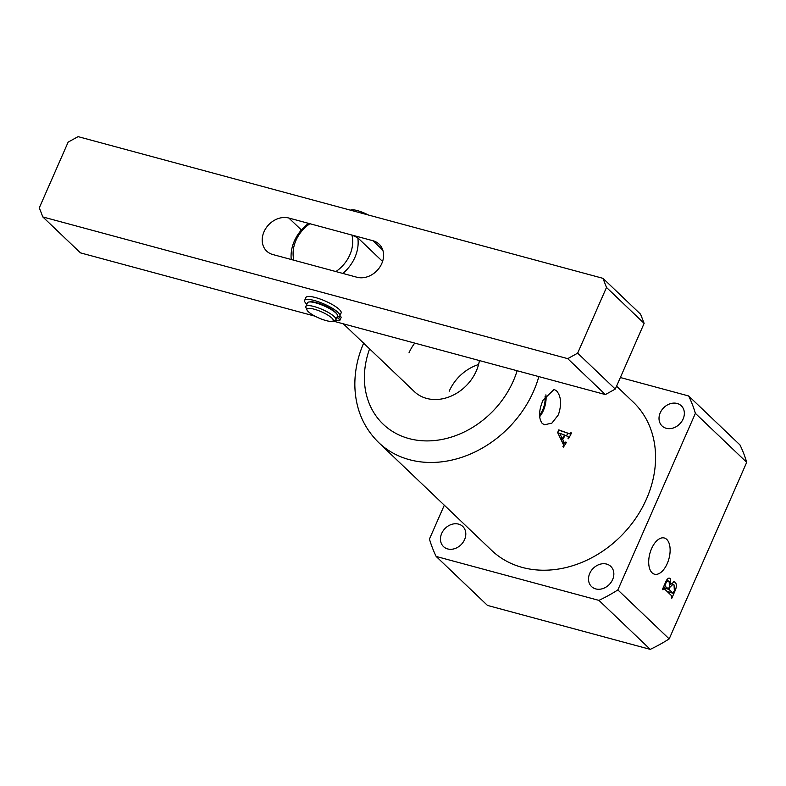 <?xml version="1.0" encoding="UTF-8"?>
<svg xmlns="http://www.w3.org/2000/svg" width="786" height="786" viewBox="0 0 786 786"><rect width="100%" height="100%" fill="white"/><g stroke="black" fill="none" stroke-linecap="round" stroke-linejoin="round"><path stroke-width="1.18" d="M652.085 572.798A18.756 9.884 105.1 0 0 654.345 574.153A18.756 9.884 105.1 0 0 668.12 561.342A18.756 9.884 105.1 0 0 666.744 539.402A18.756 9.884 105.1 0 0 664.121 537.948A18.756 9.884 105.1 0 0 650.582 551.202A18.756 9.884 105.1 0 0 652.085 572.798M539.52 415.244A16.201 8.538 105.1 0 0 545.071 396.193M556.527 390.819C561.214 396.331 561.833 404.328 558.384 414.802L551.919 423.104L544.502 424.784L542.212 423.428C538.43 418.162 538.715 410.41 543.057 400.172L554.081 389.414L556.527 390.819M539.579 416.767A17.803 9.383 105.1 0 0 545.916 394.837M343.335 323.822L414.34 391.585A41.01 33.503 -46.3 0 0 476.296 371.002A41.01 33.503 -46.3 0 0 479.421 360.568M589.736 573.407A13.942 11.387 -46.3 0 0 591.553 586.582A13.942 11.387 -46.3 0 0 612.618 579.587A13.942 11.387 -46.3 0 0 610.801 566.411A13.942 11.387 -46.3 0 0 589.736 573.407M660.24 412.797A13.942 11.387 -46.3 0 0 662.058 425.963A13.942 11.387 -46.3 0 0 683.122 418.967A13.942 11.387 -46.3 0 0 681.305 405.792A13.942 11.387 -46.3 0 0 660.24 412.797M441.693 533.439A13.942 11.387 -46.3 0 0 443.51 546.614A13.942 11.387 -46.3 0 0 464.575 539.618A13.942 11.387 -46.3 0 0 462.757 526.443A13.942 11.387 -46.3 0 0 441.693 533.439M538.842 376.602A102.514 83.758 133.7 0 1 533.615 391.163A102.514 83.758 133.7 0 1 378.724 442.616L491.633 550.367A102.514 83.758 -46.3 0 0 646.524 498.914A102.514 83.758 -46.3 0 0 633.182 402.039L616.558 386.181M669.191 638.91L617.865 589.932L695.374 413.348L746.7 462.325L669.191 638.91A151.727 123.952 133.7 0 1 650.248 649.364L487.487 605.426L436.161 556.449L598.922 600.386A151.727 123.952 -46.3 0 0 617.865 589.932M674.997 590.964L671.794 598.264L671.696 595.847L663.993 588.498L662.971 589.844L662.46 589.353L665.496 582.446C666.96 578.81 668.562 577.543 670.311 578.643L670.792 584.263L674.427 581.758L675.341 582.288C676.756 584.381 676.648 587.28 674.997 590.964L674.349 590.787L674.044 584.922L673.003 584.273L669.918 587.24L668.984 589.382L672.895 593.125L674.349 590.797M663.993 588.498L662.736 588.743M669.466 578.142L670.311 578.643L668.611 578.182M568.062 436.485L568.376 437.566A102.514 83.758 133.7 0 1 567.993 438.264L568.504 438.755A102.514 83.758 -46.3 0 0 571.451 433.076L570.941 432.585A102.514 83.758 133.7 0 1 570.508 433.459L569.595 433.803L558.758 429.883L557.667 432.585L563.415 444.63L563.307 446.026A102.514 83.758 133.7 0 1 562.923 446.605L563.434 447.087A102.514 83.758 -46.3 0 0 566.362 442.459L565.851 441.968A102.514 83.758 133.7 0 1 565.34 442.823L564.122 442.4L562.717 439.482A102.514 83.758 -46.3 0 0 565.085 435.395L568.032 436.476M565.34 442.823L562.108 441.86M444.306 505.202L429.441 539.058A151.727 123.952 -46.3 0 0 436.161 556.449M695.374 413.348A151.727 123.952 -46.3 0 0 688.654 395.967L620.36 377.526M746.7 462.325A151.727 123.952 133.7 0 0 739.98 444.945L688.654 395.967M598.922 600.386L650.248 649.364M414.743 343.109A41.01 33.503 -46.3 0 0 409.005 352.835M449.209 391.202A41.01 33.503 133.7 0 1 478.566 364.537M564.407 435.218L565.085 435.395M560.723 438.942L562.717 439.482M561.902 441.801L563.051 442.204M565.674 442.272L566.362 442.459M563.533 442.754L563.051 443.854M558.659 430.119L569.595 433.803M570.793 432.899L571.451 433.076M567.688 433.283L566.529 435.925M559.691 433.302L564.535 434.982A102.514 83.758 133.7 0 1 562.324 438.794L559.691 433.302L557.755 432.781M560.398 438.274L562.324 438.794M662.962 588.213L663.698 588.419M670.055 584.067L670.792 584.263M673.366 581.748L675.341 582.288M667.235 591.593L673.425 592.899M663.138 587.81L668.984 589.382M669.269 587.063L669.918 587.24M663.276 587.496L668.473 588.891L669.544 586.454L669.082 581.355L666.518 580.402M664.16 585.491L668.473 588.891M664.455 584.813L665.202 585.776M665.064 583.438L665.713 583.615L665.103 584.99M669.082 581.355C667.913 580.382 666.783 581.129 665.713 583.615M350.418 210.157L350.92 209.98A14.354 3.36 23.7 0 1 368.379 215M331.859 318.055A14.354 3.36 -156.3 0 0 316.11 309.763A14.354 3.36 -156.3 0 0 307.002 310.018A14.354 3.36 -156.3 0 0 308.309 311.698A14.354 3.36 -156.3 0 0 320.904 318.861A14.354 3.36 -156.3 0 0 332.517 321.219A14.354 3.36 -156.3 0 0 331.859 318.055M307.002 310.018L305.931 307.503A16.398 3.842 23.7 0 1 305.862 306.461A16.398 3.842 23.7 0 1 318.124 307.817A16.398 3.842 23.7 0 1 334.345 316.689A16.398 3.842 23.7 0 1 335.907 319.647A16.398 3.842 23.7 0 1 335.091 320.305L332.517 321.219M305.862 306.461L307.464 302.807A16.398 3.842 23.7 0 1 319.725 304.162A16.398 3.842 23.7 0 1 335.946 313.034A16.398 3.842 23.7 0 1 337.508 315.992L335.907 319.647M291.262 259.518A36.903 30.153 133.7 0 1 307.444 224.226L309.9 223.715A32.806 26.803 -46.3 0 0 293.876 260.215L335.897 271.563A32.806 26.803 -46.3 0 0 351.922 235.063L309.9 223.715M351.922 235.063L357.797 237.814A36.903 30.153 133.7 0 1 342.853 273.44M382.576 261.463L357.797 237.814M42.827 216.946L567.718 358.642L577.651 353.16L606.497 287.45L602.97 278.332L78.079 136.636L68.146 142.119L39.3 207.828L42.827 216.946L80.467 252.866L315.058 316.188M356.942 277.242A20.505 16.752 -46.3 0 0 379.746 267.23A20.505 16.752 -46.3 0 0 379.107 244.161A20.505 16.752 -46.3 0 0 372.967 240.742L288.855 218.036A20.505 16.752 -46.3 0 0 266.041 228.058A20.505 16.752 -46.3 0 0 266.68 251.117A20.505 16.752 -46.3 0 0 272.83 254.536L356.942 277.242M577.651 353.16L615.291 389.08L644.127 323.37L606.497 287.45M615.291 389.08L605.358 394.562L567.718 358.642M333.018 321.042L605.358 394.562M602.97 278.332L640.61 314.253L644.127 323.37M336.585 313.693A15.17 3.557 -156.3 0 0 335.258 312.032A15.17 3.557 -156.3 0 0 322.103 304.526A15.17 3.557 -156.3 0 0 309.782 301.932M306.845 304.231A19.228 4.51 23.7 0 1 306.461 303.877A19.228 4.51 23.7 0 1 304.634 300.399A19.228 4.51 23.7 0 1 319.008 301.991A19.228 4.51 23.7 0 1 338.019 312.396A19.228 4.51 23.7 0 1 339.857 315.864A19.228 4.51 23.7 0 1 338.098 316.817A6.563 1.533 -156.3 0 0 337.499 317.151A6.563 1.533 -156.3 0 0 338.127 318.33A6.563 1.533 -156.3 0 0 338.658 318.792A6.563 1.533 23.7 0 1 339.817 320.433A6.563 1.533 23.7 0 1 336.546 320.403L335.858 319.745M304.634 300.399L305.911 297.481A19.228 4.51 23.7 0 1 320.285 299.073A19.228 4.51 23.7 0 1 339.306 309.478A19.228 4.51 23.7 0 1 341.134 312.946L339.857 315.864M339.876 315.815A6.563 1.533 -156.3 0 0 339.945 315.864A6.563 1.533 23.7 0 1 341.104 317.505L339.817 320.433M369.587 348.876A86.116 70.357 -46.3 0 0 411.785 439.266A86.116 70.357 -46.3 0 0 513.307 380.994A86.116 70.357 -46.3 0 0 517.129 370.746M372.967 240.742L382.811 250.135M288.855 218.036L301.392 230.003M338.658 318.792L339.945 315.864M363.82 342.784C357.738 356.687 354.741 370.815 354.84 385.179C355.272 408.17 363.23 427.319 378.724 442.616M564.761 443.078L562.55 442.489M663.836 588.4L662.981 588.164M673.091 593.243L667.334 591.691M673.003 584.273L671.116 583.762"/></g></svg>
